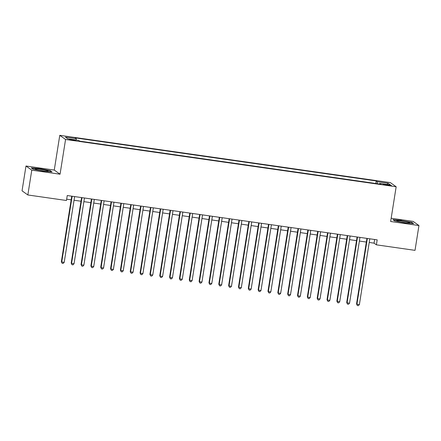 <?xml version="1.0" encoding="UTF-8"?>
<svg xmlns="http://www.w3.org/2000/svg" width="441" height="441" viewBox="0 0 441 441"><rect width="100%" height="100%" fill="white"/><g stroke="black" fill="none" stroke-linecap="round" stroke-linejoin="round"><path stroke-width="0.66" d="M73.041 140.315A3.23 0.281 9 0 0 75.731 140.464A3.23 0.281 9 0 0 72.037 139.599A3.23 0.281 9 0 0 69.353 139.45A3.23 0.281 9 0 0 73.041 140.315M25.98 166.014L31.774 170.16L60.059 174.206L54.271 170.066L25.98 166.014L22.05 190.826L27.844 194.972L66.459 200.495L67.247 195.534L377.187 239.865L376.399 244.832L415.02 250.356L418.95 225.544L413.156 221.399L391.173 218.256M54.271 170.066L59.772 135.326L390.373 182.618L396.161 186.758L65.56 139.472L59.772 135.326M387.997 184.801L383.229 184.349L388.968 185.496L391.569 185.639L387.997 184.801L387.909 185.347M377.32 183.715L377.32 181.725L376.223 180.942L75.141 137.873L76.232 138.656L65.411 137.112L67.793 138.81L78.614 140.359L79.711 141.142L380.792 184.211L379.701 183.428L379.486 184.024M377.32 181.725L388.141 183.274L390.522 184.977L379.701 183.428M31.774 170.16L27.844 194.972M60.059 174.206L65.56 139.472M396.161 186.758L390.66 221.498L418.95 225.544M369.222 242.462L374.051 243.151L376.399 244.832M66.668 199.183L71.155 199.823M74.044 200.236L80.995 201.234M83.884 201.642L90.835 202.64M93.724 203.053L100.675 204.045M103.563 204.459L110.515 205.451M113.403 205.864L120.354 206.862M123.237 207.276L130.194 208.268M133.077 208.681L140.034 209.673M142.917 210.087L149.874 211.085M152.757 211.498L159.714 212.49M162.597 212.904L169.553 213.896M172.437 214.309L179.388 215.307M182.276 215.721L189.228 216.713M192.116 217.126L199.067 218.119M201.956 218.532L208.907 219.53M211.796 219.943L218.747 220.935M221.636 221.349L228.587 222.341M231.475 222.755L238.427 223.752M241.31 224.16L248.266 225.158M251.15 225.572L258.106 226.564M260.989 226.977L267.946 227.975M270.829 228.383L277.786 229.381M280.669 229.794L287.626 230.786M290.509 231.2L297.46 232.192M300.349 232.605L307.3 233.603M310.188 234.017L317.14 235.009M320.028 235.422L326.979 236.415M329.868 236.828L336.819 237.826M339.708 238.239L346.659 239.231M349.548 239.645L356.499 240.637M359.382 241.051L366.339 242.048M374.63 239.502L374.051 243.151M375.82 183.5L376.223 180.942M76.232 138.656L76.232 140.018M386.928 184.459L388.141 183.274M401.519 220.395L392.898 219.657L394.64 220.908L405.009 222.887L413.63 223.626L411.883 222.374L401.481 220.627M33.042 169.184L43.411 171.163L52.032 171.902L50.291 170.65L39.922 168.671L31.3 167.938L33.042 169.184M411.828 222.727L411.883 222.374M50.235 171.003L50.291 170.65M366.918 238.399L356.537 303.943L356.929 304.218L367.342 238.46M359.387 304.571L358.329 305.674L357.342 305.53L356.929 304.218L359.387 304.571L369.801 238.813M357.342 305.53L356.537 303.943M404.248 222.567A6.554 0.568 9 0 0 409.617 222.937A6.554 0.568 9 0 0 402.214 221.112A6.554 0.568 9 0 0 396.817 220.908A6.554 0.568 9 0 0 404.248 222.567M405.378 222.722A4.961 0.43 9 0 0 402.319 222.192A4.961 0.43 9 0 0 400.913 222.01M393.267 219.927L401.542 220.632L411.585 222.551L413.013 223.57M47.683 171.273A6.554 0.568 9 0 0 48.025 171.213A6.554 0.568 9 0 0 43.334 169.829A6.554 0.568 9 0 0 35.589 168.958A6.554 0.568 9 0 0 35.219 169.19A6.554 0.568 9 0 0 40.897 170.573A6.554 0.568 9 0 0 47.683 171.273M43.786 170.998A4.961 0.43 9 0 0 39.321 170.287M31.675 168.203L39.944 168.909L49.993 170.827L51.415 171.847M357.078 236.993L346.698 302.532L347.089 302.813L357.502 237.054M349.548 303.165L348.489 304.268L347.502 304.125L347.089 302.813L349.548 303.165L359.961 237.401M347.502 304.125L346.698 302.532M347.238 235.582L336.858 301.126L337.249 301.407L347.662 235.643M339.708 301.76L338.649 302.857L337.663 302.719L337.249 301.407L339.708 301.76L350.121 235.996M337.663 302.719L336.858 301.126M337.398 234.177L327.018 299.72L327.409 299.996L337.823 234.237M329.868 300.349L328.81 301.451L327.823 301.308L327.409 299.996L329.868 300.349L340.281 234.59M327.823 301.308L327.018 299.72M327.558 232.771L317.178 298.309L317.57 298.59L327.983 232.831M320.028 298.943L318.97 300.045L317.983 299.902L317.57 298.59L320.028 298.943L330.447 233.179M317.983 299.902L317.178 298.309M317.718 231.36L307.338 296.903L307.73 297.184L318.143 231.42M310.188 297.537L309.13 298.634L308.143 298.496L307.73 297.184L310.188 297.537L320.607 231.773M308.143 298.496L307.338 296.903M307.879 229.954L297.499 295.498L297.89 295.773L308.303 230.015M300.349 296.126L299.29 297.228L298.309 297.085L297.89 295.773L300.349 296.126L310.767 230.367M298.309 297.085L297.499 295.498M298.039 228.548L287.659 294.086L288.05 294.368L298.469 228.609M290.509 294.72L289.45 295.823L288.469 295.679L288.05 294.368L290.509 294.72L300.927 228.962M288.469 295.679L287.659 294.086M288.199 227.137L277.819 292.681L278.21 292.962L288.629 227.198M280.669 293.315L279.611 294.412L278.629 294.274L278.21 292.962L280.669 293.315L291.088 227.55M278.629 294.274L277.819 292.681M278.359 225.731L267.979 291.275L268.371 291.556L278.789 225.792M270.835 291.903L269.771 293.006L268.79 292.863L268.371 291.556L270.835 291.903L281.248 226.145M268.79 292.863L267.979 291.275M268.525 224.326L258.139 289.864L258.531 290.145L268.949 224.386M260.995 290.498L259.931 291.6L258.95 291.457L258.531 290.145L260.995 290.498L271.408 224.739M258.95 291.457L258.139 289.864M258.685 222.914L248.3 288.458L248.691 288.739L259.11 222.975M251.155 289.092L250.091 290.189L249.11 290.051L248.691 288.739L251.155 289.092L261.568 223.328M249.11 290.051L248.3 288.458M248.845 221.509L238.465 287.052L238.857 287.334L249.27 221.569M241.315 287.681L240.257 288.783L239.27 288.646L238.857 287.334L241.315 287.681L251.728 221.922M239.27 288.646L238.465 287.052M239.005 220.103L228.625 285.641L229.017 285.922L239.43 220.164M231.475 286.275L230.417 287.378L229.43 287.234L229.017 285.922L231.475 286.275L241.889 220.517M229.43 287.234L228.625 285.641M229.166 218.692L218.786 284.236L219.177 284.517L229.59 218.753M221.636 284.869L220.577 285.966L219.59 285.829L219.177 284.517L221.636 284.869L232.049 219.105M219.59 285.829L218.786 284.236M219.326 217.286L208.946 282.83L209.337 283.111L219.75 217.347M211.796 283.458L210.737 284.561L209.751 284.423L209.337 283.111L211.796 283.458L222.209 217.7M209.751 284.423L208.946 282.83M209.486 215.881L199.106 281.424L199.497 281.7L209.91 215.941M201.956 282.053L200.898 283.155L199.911 283.012L199.497 281.7L201.956 282.053L212.375 216.294M199.911 283.012L199.106 281.424M199.646 214.469L189.266 280.013L189.658 280.294L200.071 214.535M192.116 280.647L191.058 281.744L190.071 281.606L189.658 280.294L192.116 280.647L202.535 214.883M190.071 281.606L189.266 280.013M189.806 213.064L179.426 278.607L179.818 278.888L190.231 213.124M182.276 279.241L181.218 280.338L180.237 280.2L179.818 278.888L182.276 279.241L192.695 213.477M180.237 280.2L179.426 278.607M179.967 211.658L169.587 277.202L169.978 277.477L180.397 211.719M172.437 277.83L171.378 278.933L170.397 278.789L169.978 277.477L172.437 277.83L182.855 212.071M170.397 278.789L169.587 277.202M170.127 210.247L159.747 275.79L160.138 276.072L170.557 210.313M162.597 276.424L161.538 277.527L160.557 277.383L160.138 276.072L162.597 276.424L173.015 210.66M160.557 277.383L159.747 275.79M160.287 208.841L149.907 274.385L150.298 274.666L160.717 208.902M152.762 275.019L151.698 276.116L150.717 275.978L150.298 274.666L152.762 275.019L163.176 209.255M150.717 275.978L149.907 274.385M150.453 207.435L140.067 272.979L140.459 273.255L150.877 207.496M142.923 273.607L141.859 274.71L140.877 274.567L140.459 273.255L142.923 273.607L153.336 207.849M140.877 274.567L140.067 272.979M140.613 206.03L130.227 271.568L130.619 271.849L141.037 206.09M133.083 272.202L132.019 273.304L131.038 273.161L130.619 271.849L133.083 272.202L143.496 206.438M131.038 273.161L130.227 271.568M130.773 204.618L120.393 270.162L120.784 270.443L131.197 204.679M123.243 270.796L122.185 271.893L121.198 271.755L120.784 270.443L123.243 270.796L133.656 205.032M121.198 271.755L120.393 270.162M120.933 203.213L110.553 268.756L110.945 269.032L121.358 203.273M113.403 269.385L112.345 270.487L111.358 270.344L110.945 269.032L113.403 269.385L123.816 203.626M111.358 270.344L110.553 268.756M111.093 201.807L100.713 267.345L101.105 267.626L111.518 201.868M103.563 267.979L102.505 269.082L101.518 268.938L101.105 267.626L103.563 267.979L113.976 202.215M101.518 268.938L100.713 267.345M101.254 200.396L90.874 265.94L91.265 266.221L101.678 200.457M93.724 266.573L92.665 267.67L91.678 267.533L91.265 266.221L93.724 266.573L104.137 200.809M91.678 267.533L90.874 265.94M91.414 198.99L81.034 264.534L81.425 264.815L91.838 199.051M83.884 265.162L82.825 266.265L81.839 266.121L81.425 264.815L83.884 265.162L94.302 199.404M81.839 266.121L81.034 264.534M81.574 197.585L71.194 263.123L71.585 263.404L81.998 197.645M74.044 263.757L72.986 264.859L71.999 264.716L71.585 263.404L74.044 263.757L84.463 197.998M71.999 264.716L71.194 263.123M71.734 196.173L61.354 261.717L61.746 261.998L72.164 196.234M64.204 262.351L63.146 263.448L62.164 263.31L61.746 261.998L64.204 262.351L74.623 196.587M62.164 263.31L61.354 261.717M385.748 185.022L385.831 184.492"/></g></svg>
